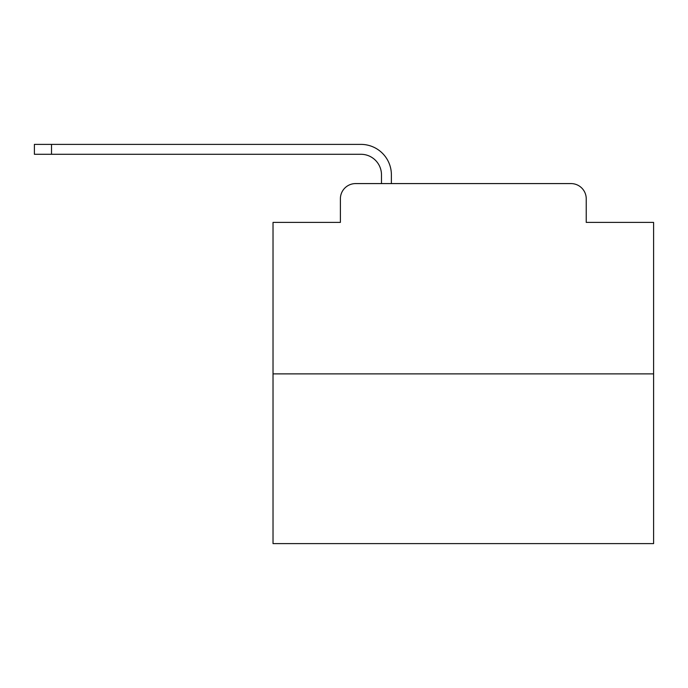 <?xml version="1.0" encoding="UTF-8"?>
<svg xmlns="http://www.w3.org/2000/svg" width="688" height="688" viewBox="0 0 688 688"><rect width="100%" height="100%" fill="white"/><g stroke="black" fill="none" stroke-linecap="round" stroke-linejoin="round"><path stroke-width="1.03" d="M340.388 198.806L340.388 222.405L340.388 198.806A15.222 15.222 0 0 1 355.61 183.584L381.487 183.584L381.487 174.829A20.554 20.554 0 0 0 360.933 154.284L34.4 154.284L34.4 144.385L360.933 144.385A30.444 30.444 0 0 1 391.386 174.829L391.386 183.584L403.942 183.584M653.6 373.876L273.024 373.876L273.024 543.615L653.6 543.615L653.6 222.405L586.236 222.405L586.236 198.806A15.222 15.222 0 0 0 571.014 183.584L355.61 183.584M273.024 373.876L273.024 222.405L340.388 222.405M522.682 183.584L571.014 183.584M586.236 222.405L586.236 198.806M381.487 174.829A20.554 20.554 0 0 0 360.933 154.284A20.554 20.554 0 0 1 381.487 174.829A20.554 20.554 0 0 0 360.933 154.284A20.554 20.554 0 0 1 381.487 174.829A20.554 20.554 0 0 0 360.933 154.284A20.554 20.554 0 0 1 381.487 174.829A20.554 20.554 0 0 0 360.933 154.284A20.554 20.554 0 0 1 381.487 174.829A20.554 20.554 0 0 0 360.933 154.284A20.554 20.554 0 0 1 381.487 174.829A20.554 20.554 0 0 0 360.933 154.284A20.554 20.554 0 0 1 381.487 174.829A20.554 20.554 0 0 0 360.933 154.284A20.554 20.554 0 0 1 381.487 174.829A20.554 20.554 0 0 0 360.933 154.284A20.554 20.554 0 0 1 381.487 174.829A20.554 20.554 0 0 0 360.933 154.284A20.554 20.554 0 0 1 381.487 174.829A20.554 20.554 0 0 0 360.933 154.284A20.554 20.554 0 0 1 381.487 174.829A20.554 20.554 0 0 0 360.933 154.284A20.554 20.554 0 0 1 381.487 174.829A20.554 20.554 0 0 0 360.933 154.284A20.554 20.554 0 0 1 381.487 174.829A20.554 20.554 0 0 0 360.933 154.284A20.554 20.554 0 0 1 381.487 174.829A20.554 20.554 0 0 0 360.933 154.284A20.554 20.554 0 0 1 381.487 174.829A20.554 20.554 0 0 0 360.933 154.284A20.554 20.554 0 0 1 381.487 174.829A20.554 20.554 0 0 0 360.933 154.284A20.554 20.554 0 0 1 381.487 174.829A20.554 20.554 0 0 0 360.933 154.284A20.554 20.554 0 0 1 381.487 174.829A20.554 20.554 0 0 0 360.933 154.284A20.554 20.554 0 0 1 381.487 174.829A20.554 20.554 0 0 0 360.933 154.284M51.523 154.284L51.523 144.385L360.933 144.385"/></g></svg>
